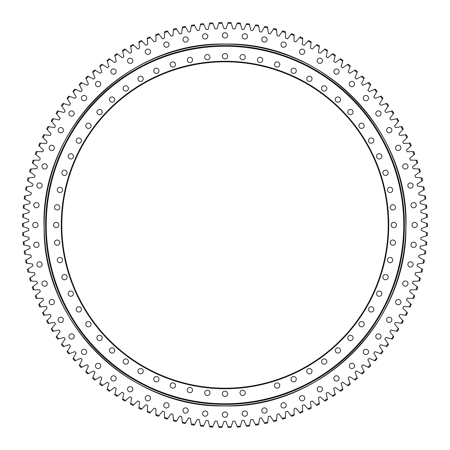 <?xml version="1.0" encoding="UTF-8"?>
<svg xmlns="http://www.w3.org/2000/svg" width="450" height="450" viewBox="0 0 450 450"><rect width="100%" height="100%" fill="white"/><g stroke="black" fill="none" stroke-linecap="round" stroke-linejoin="round"><path stroke-width="0.67" d="M231.272 426.606L232.965 421.189A196.352 196.352 0 0 0 234.906 421.099L237.088 426.341A201.707 201.707 0 0 0 240.441 426.116L241.886 420.626A196.352 196.352 0 0 0 243.821 420.446L246.24 425.582A201.707 201.707 0 0 0 249.576 425.205L250.774 419.653A196.352 196.352 0 0 0 252.697 419.389L255.347 424.412A201.707 201.707 0 0 0 258.666 423.877L259.605 418.275A196.352 196.352 0 0 0 261.517 417.926L264.392 422.82A201.707 201.707 0 0 0 267.683 422.139L268.369 416.503A196.352 196.352 0 0 0 270.259 416.064L273.358 420.823A201.707 201.707 0 0 0 276.609 419.991L277.037 414.332A196.352 196.352 0 0 0 278.91 413.809L282.218 418.421A201.707 201.707 0 0 0 285.429 417.442L285.604 411.767A196.352 196.352 0 0 0 287.449 411.159L290.964 415.614A201.707 201.707 0 0 0 294.126 414.489L294.041 408.814A196.352 196.352 0 0 0 295.853 408.122L299.571 412.414A201.707 201.707 0 0 0 302.681 411.148L302.332 405.478A196.352 196.352 0 0 0 304.116 404.707L308.025 408.825A201.707 201.707 0 0 0 311.074 407.419L310.472 401.771A196.352 196.352 0 0 0 312.216 400.922L316.305 404.859A201.707 201.707 0 0 0 319.286 403.312L318.426 397.699A196.352 196.352 0 0 0 320.13 396.765L324.394 400.517A201.707 201.707 0 0 0 327.302 398.835L326.188 393.266A196.352 196.352 0 0 0 327.848 392.259L332.28 395.809A201.707 201.707 0 0 0 335.109 394.003L333.743 388.491A196.352 196.352 0 0 0 335.357 387.405L339.947 390.752A201.707 201.707 0 0 0 342.686 388.811L341.072 383.372A196.352 196.352 0 0 0 342.636 382.213L347.366 385.346A201.707 201.707 0 0 0 350.021 383.287L348.159 377.921A196.352 196.352 0 0 0 349.667 376.695L354.538 379.609A201.707 201.707 0 0 0 357.098 377.432L354.994 372.161A196.352 196.352 0 0 0 356.439 370.868L361.446 373.556A201.707 201.707 0 0 0 363.898 371.261L361.558 366.092A196.352 196.352 0 0 0 362.942 364.731L368.061 367.189A201.707 201.707 0 0 0 370.412 364.787L367.836 359.73A196.352 196.352 0 0 0 369.163 358.307L374.389 360.534A201.707 201.707 0 0 0 376.622 358.026L373.821 353.087A196.352 196.352 0 0 0 375.081 351.608L380.402 353.593A201.707 201.707 0 0 0 382.517 350.989L379.496 346.179A196.352 196.352 0 0 0 380.689 344.649L386.094 346.387A201.707 201.707 0 0 0 388.091 343.688L384.851 339.024A196.352 196.352 0 0 0 385.971 337.438L391.449 338.929A201.707 201.707 0 0 0 393.322 336.139L389.874 331.627A196.352 196.352 0 0 0 390.921 329.996L396.461 331.234A201.707 201.707 0 0 0 398.205 328.365L394.56 324.017A196.352 196.352 0 0 0 395.527 322.335L401.119 323.319A201.707 201.707 0 0 0 402.733 320.372L398.891 316.198A196.352 196.352 0 0 0 399.78 314.471L405.411 315.202A201.707 201.707 0 0 0 406.89 312.188L402.857 308.188A196.352 196.352 0 0 0 403.673 306.422L409.331 306.894A201.707 201.707 0 0 0 410.67 303.817L406.463 300.004A196.352 196.352 0 0 0 407.194 298.209L412.869 298.423A201.707 201.707 0 0 0 414.062 295.284L409.686 291.668A196.352 196.352 0 0 0 410.338 289.839L416.014 289.794A201.707 201.707 0 0 0 417.066 286.605L412.532 283.191A196.352 196.352 0 0 0 413.094 281.334L418.764 281.036A201.707 201.707 0 0 0 419.67 277.802L414.984 274.596A196.352 196.352 0 0 0 415.468 272.717L421.116 272.154A201.707 201.707 0 0 0 421.875 268.886L417.043 265.899A196.352 196.352 0 0 0 417.442 263.998L423.056 263.183A201.707 201.707 0 0 0 423.669 259.881L418.708 257.113A196.352 196.352 0 0 0 419.017 255.201L424.592 254.126A201.707 201.707 0 0 0 425.048 250.802L419.968 248.265A196.352 196.352 0 0 0 420.188 246.336L425.711 245.014A201.707 201.707 0 0 0 426.015 241.667L420.823 239.366A196.352 196.352 0 0 0 420.958 237.431L426.414 235.856A201.707 201.707 0 0 0 426.566 232.504L421.279 230.439A196.352 196.352 0 0 0 421.318 228.499L426.701 226.676A201.707 201.707 0 0 0 426.701 223.324L421.318 221.501A196.352 196.352 0 0 0 421.279 219.561L426.566 217.496A201.707 201.707 0 0 0 426.414 214.144L420.958 212.569A196.352 196.352 0 0 0 420.823 210.634L426.015 208.333A201.707 201.707 0 0 0 425.711 204.986L420.188 203.664A196.352 196.352 0 0 0 419.968 201.735L425.048 199.198A201.707 201.707 0 0 0 424.592 195.874L419.017 194.799A196.352 196.352 0 0 0 418.708 192.887L423.669 190.119A201.707 201.707 0 0 0 423.056 186.817L417.442 186.002A196.352 196.352 0 0 0 417.043 184.101L421.875 181.114A201.707 201.707 0 0 0 421.116 177.846L415.468 177.283A196.352 196.352 0 0 0 414.984 175.404L419.67 172.198A201.707 201.707 0 0 0 418.764 168.964L413.094 168.666A196.352 196.352 0 0 0 412.532 166.809L417.066 163.395A201.707 201.707 0 0 0 416.014 160.206L410.338 160.161A196.352 196.352 0 0 0 409.686 158.333L414.062 154.716A201.707 201.707 0 0 0 412.869 151.577L407.194 151.791A196.352 196.352 0 0 0 406.463 149.996L410.67 146.183A201.707 201.707 0 0 0 409.331 143.106L403.673 143.578A196.352 196.352 0 0 0 402.857 141.812L406.89 137.812A201.707 201.707 0 0 0 405.411 134.797L399.78 135.529A196.352 196.352 0 0 0 398.891 133.802L402.733 129.628A201.707 201.707 0 0 0 401.119 126.681L395.527 127.665A196.352 196.352 0 0 0 394.56 125.983L398.205 121.635A201.707 201.707 0 0 0 396.461 118.766L390.921 120.004A196.352 196.352 0 0 0 389.874 118.373L393.322 113.861A201.707 201.707 0 0 0 391.449 111.071L385.971 112.562A196.352 196.352 0 0 0 384.851 110.976L388.091 106.312A201.707 201.707 0 0 0 386.094 103.612L380.689 105.351A196.352 196.352 0 0 0 379.496 103.821L382.517 99.011A201.707 201.707 0 0 0 380.402 96.407L375.081 98.392A196.352 196.352 0 0 0 373.821 96.913L376.622 91.974A201.707 201.707 0 0 0 374.389 89.466L369.163 91.693A196.352 196.352 0 0 0 367.836 90.27L370.412 85.213A201.707 201.707 0 0 0 368.061 82.811L362.942 85.269A196.352 196.352 0 0 0 361.558 83.908L363.898 78.739A201.707 201.707 0 0 0 361.446 76.444L356.439 79.133A196.352 196.352 0 0 0 354.994 77.839L357.098 72.568A201.707 201.707 0 0 0 354.538 70.391L349.667 73.305A196.352 196.352 0 0 0 348.159 72.079L350.021 66.712A201.707 201.707 0 0 0 347.366 64.654L342.636 67.787A196.352 196.352 0 0 0 341.072 66.628L342.686 61.189A201.707 201.707 0 0 0 339.947 59.248L335.357 62.595A196.352 196.352 0 0 0 333.743 61.509L335.109 55.997A201.707 201.707 0 0 0 332.28 54.191L327.848 57.741A196.352 196.352 0 0 0 326.188 56.734L327.302 51.165A201.707 201.707 0 0 0 324.394 49.483L320.13 53.235A196.352 196.352 0 0 0 318.426 52.301L319.286 46.688A201.707 201.707 0 0 0 316.305 45.141L312.216 49.078A196.352 196.352 0 0 0 310.472 48.229L311.074 42.581A201.707 201.707 0 0 0 308.025 41.175L304.116 45.292A196.352 196.352 0 0 0 302.332 44.522L302.681 38.852A201.707 201.707 0 0 0 299.571 37.586L295.853 41.878A196.352 196.352 0 0 0 294.041 41.186L294.126 35.511A201.707 201.707 0 0 0 290.964 34.386L287.449 38.841A196.352 196.352 0 0 0 285.604 38.233L285.429 32.558A201.707 201.707 0 0 0 282.218 31.579L278.91 36.191A196.352 196.352 0 0 0 277.037 35.668L276.609 30.009A201.707 201.707 0 0 0 273.358 29.177L270.259 33.936A196.352 196.352 0 0 0 268.369 33.497L267.683 27.861A201.707 201.707 0 0 0 264.392 27.18L261.517 32.074A196.352 196.352 0 0 0 259.605 31.725L258.666 26.122A201.707 201.707 0 0 0 255.347 25.588L252.697 30.611A196.352 196.352 0 0 0 250.774 30.347L249.576 24.795A201.707 201.707 0 0 0 246.24 24.418L243.821 29.554A196.352 196.352 0 0 0 241.886 29.374L240.441 23.884A201.707 201.707 0 0 0 237.088 23.659L234.906 28.901A196.352 196.352 0 0 0 232.965 28.811L231.272 23.394A201.707 201.707 0 0 0 227.914 23.316L225.973 28.654A196.352 196.352 0 0 0 224.027 28.654L222.086 23.316A201.707 201.707 0 0 0 218.728 23.394L217.035 28.811A196.352 196.352 0 0 0 215.094 28.901L212.912 23.659A201.707 201.707 0 0 0 209.559 23.884L208.114 29.374A196.352 196.352 0 0 0 206.179 29.554L203.76 24.418A201.707 201.707 0 0 0 200.424 24.795L199.226 30.347A196.352 196.352 0 0 0 197.303 30.611L194.653 25.588A201.707 201.707 0 0 0 191.334 26.122L190.395 31.725A196.352 196.352 0 0 0 188.482 32.074L185.608 27.18A201.707 201.707 0 0 0 182.317 27.861L181.631 33.497A196.352 196.352 0 0 0 179.741 33.936L176.642 29.177A201.707 201.707 0 0 0 173.391 30.009L172.963 35.668A196.352 196.352 0 0 0 171.09 36.191L167.782 31.579A201.707 201.707 0 0 0 164.571 32.558L164.396 38.233A196.352 196.352 0 0 0 162.551 38.841L159.036 34.386A201.707 201.707 0 0 0 155.874 35.511L155.959 41.186A196.352 196.352 0 0 0 154.148 41.878L150.429 37.586A201.707 201.707 0 0 0 147.319 38.852L147.667 44.522A196.352 196.352 0 0 0 145.884 45.292L141.975 41.175A201.707 201.707 0 0 0 138.926 42.581L139.528 48.229A196.352 196.352 0 0 0 137.784 49.078L133.695 45.141A201.707 201.707 0 0 0 130.714 46.688L131.574 52.301A196.352 196.352 0 0 0 129.87 53.235L125.606 49.483A201.707 201.707 0 0 0 122.698 51.165L123.812 56.734A196.352 196.352 0 0 0 122.153 57.741L117.72 54.191A201.707 201.707 0 0 0 114.891 55.997L116.258 61.509A196.352 196.352 0 0 0 114.643 62.595L110.053 59.248A201.707 201.707 0 0 0 107.314 61.189L108.928 66.628A196.352 196.352 0 0 0 107.364 67.787L102.634 64.654A201.707 201.707 0 0 0 99.979 66.712L101.841 72.079A196.352 196.352 0 0 0 100.333 73.305L95.462 70.391A201.707 201.707 0 0 0 92.903 72.568L95.006 77.839A196.352 196.352 0 0 0 93.561 79.133L88.554 76.444A201.707 201.707 0 0 0 86.102 78.739L88.442 83.908A196.352 196.352 0 0 0 87.058 85.269L81.939 82.811A201.707 201.707 0 0 0 79.588 85.213L82.164 90.27A196.352 196.352 0 0 0 80.837 91.693L75.611 89.466A201.707 201.707 0 0 0 73.378 91.974L76.179 96.913A196.352 196.352 0 0 0 74.919 98.392L69.598 96.407A201.707 201.707 0 0 0 67.483 99.011L70.504 103.821A196.352 196.352 0 0 0 69.311 105.351L63.906 103.612A201.707 201.707 0 0 0 61.909 106.312L65.149 110.976A196.352 196.352 0 0 0 64.029 112.562L58.551 111.071A201.707 201.707 0 0 0 56.678 113.861L60.126 118.373A196.352 196.352 0 0 0 59.079 120.004L53.539 118.766A201.707 201.707 0 0 0 51.795 121.635L55.44 125.983A196.352 196.352 0 0 0 54.473 127.665L48.881 126.681A201.707 201.707 0 0 0 47.267 129.628L51.109 133.802A196.352 196.352 0 0 0 50.22 135.529L44.589 134.797A201.707 201.707 0 0 0 43.11 137.812L47.143 141.812A196.352 196.352 0 0 0 46.328 143.578L40.669 143.106A201.707 201.707 0 0 0 39.33 146.183L43.538 149.996A196.352 196.352 0 0 0 42.806 151.791L37.131 151.577A201.707 201.707 0 0 0 35.938 154.716L40.314 158.333A196.352 196.352 0 0 0 39.662 160.161L33.986 160.206A201.707 201.707 0 0 0 32.934 163.395L37.468 166.809A196.352 196.352 0 0 0 36.906 168.666L31.236 168.964A201.707 201.707 0 0 0 30.33 172.198L35.016 175.404A196.352 196.352 0 0 0 34.532 177.283L28.884 177.846A201.707 201.707 0 0 0 28.125 181.114L32.957 184.101A196.352 196.352 0 0 0 32.558 186.002L26.944 186.817A201.707 201.707 0 0 0 26.331 190.119L31.292 192.887A196.352 196.352 0 0 0 30.982 194.799L25.408 195.874A201.707 201.707 0 0 0 24.953 199.198L30.032 201.735A196.352 196.352 0 0 0 29.812 203.664L24.289 204.986A201.707 201.707 0 0 0 23.985 208.333L29.177 210.634A196.352 196.352 0 0 0 29.042 212.569L23.586 214.144A201.707 201.707 0 0 0 23.434 217.496L28.721 219.561A196.352 196.352 0 0 0 28.682 221.501L23.299 223.324A201.707 201.707 0 0 0 23.299 226.676L28.682 228.499A196.352 196.352 0 0 0 28.721 230.439L23.434 232.504A201.707 201.707 0 0 0 23.586 235.856L29.042 237.431A196.352 196.352 0 0 0 29.177 239.366L23.985 241.667A201.707 201.707 0 0 0 24.289 245.014L29.812 246.336A196.352 196.352 0 0 0 30.032 248.265L24.953 250.802A201.707 201.707 0 0 0 25.408 254.126L30.982 255.201A196.352 196.352 0 0 0 31.292 257.113L26.331 259.881A201.707 201.707 0 0 0 26.944 263.183L32.558 263.998A196.352 196.352 0 0 0 32.957 265.899L28.125 268.886A201.707 201.707 0 0 0 28.884 272.154L34.532 272.717A196.352 196.352 0 0 0 35.016 274.596L30.33 277.802A201.707 201.707 0 0 0 31.236 281.036L36.906 281.334A196.352 196.352 0 0 0 37.468 283.191L32.934 286.605A201.707 201.707 0 0 0 33.986 289.794L39.662 289.839A196.352 196.352 0 0 0 40.314 291.668L35.938 295.284A201.707 201.707 0 0 0 37.131 298.423L42.806 298.209A196.352 196.352 0 0 0 43.538 300.004L39.33 303.817A201.707 201.707 0 0 0 40.669 306.894L46.328 306.422A196.352 196.352 0 0 0 47.143 308.188L43.11 312.188A201.707 201.707 0 0 0 44.589 315.202L50.22 314.471A196.352 196.352 0 0 0 51.109 316.198L47.267 320.372A201.707 201.707 0 0 0 48.881 323.319L54.473 322.335A196.352 196.352 0 0 0 55.44 324.017L51.795 328.365A201.707 201.707 0 0 0 53.539 331.234L59.079 329.996A196.352 196.352 0 0 0 60.126 331.627L56.678 336.139A201.707 201.707 0 0 0 58.551 338.929L64.029 337.438A196.352 196.352 0 0 0 65.149 339.024L61.909 343.688A201.707 201.707 0 0 0 63.906 346.387L69.311 344.649A196.352 196.352 0 0 0 70.504 346.179L67.483 350.989A201.707 201.707 0 0 0 69.598 353.593L74.919 351.608A196.352 196.352 0 0 0 76.179 353.087L73.378 358.026A201.707 201.707 0 0 0 75.611 360.534L80.837 358.307A196.352 196.352 0 0 0 82.164 359.73L79.588 364.787A201.707 201.707 0 0 0 81.939 367.189L87.058 364.731A196.352 196.352 0 0 0 88.442 366.092L86.102 371.261A201.707 201.707 0 0 0 88.554 373.556L93.561 370.868A196.352 196.352 0 0 0 95.006 372.161L92.903 377.432A201.707 201.707 0 0 0 95.462 379.609L100.333 376.695A196.352 196.352 0 0 0 101.841 377.921L99.979 383.287A201.707 201.707 0 0 0 102.634 385.346L107.364 382.213A196.352 196.352 0 0 0 108.928 383.372L107.314 388.811A201.707 201.707 0 0 0 110.053 390.752L114.643 387.405A196.352 196.352 0 0 0 116.258 388.491L114.891 394.003A201.707 201.707 0 0 0 117.72 395.809L122.153 392.259A196.352 196.352 0 0 0 123.812 393.266L122.698 398.835A201.707 201.707 0 0 0 125.606 400.517L129.87 396.765A196.352 196.352 0 0 0 131.574 397.699L130.714 403.312A201.707 201.707 0 0 0 133.695 404.859L137.784 400.922A196.352 196.352 0 0 0 139.528 401.771L138.926 407.419A201.707 201.707 0 0 0 141.975 408.825L145.884 404.707A196.352 196.352 0 0 0 147.667 405.478L147.319 411.148A201.707 201.707 0 0 0 150.429 412.414L154.148 408.122A196.352 196.352 0 0 0 155.959 408.814L155.874 414.489A201.707 201.707 0 0 0 159.036 415.614L162.551 411.159A196.352 196.352 0 0 0 164.396 411.767L164.571 417.442A201.707 201.707 0 0 0 167.782 418.421L171.09 413.809A196.352 196.352 0 0 0 172.963 414.332L173.391 419.991A201.707 201.707 0 0 0 176.642 420.823L179.741 416.064A196.352 196.352 0 0 0 181.631 416.503L182.317 422.139A201.707 201.707 0 0 0 185.608 422.82L188.482 417.926A196.352 196.352 0 0 0 190.395 418.275L191.334 423.877A201.707 201.707 0 0 0 194.653 424.412L197.303 419.389A196.352 196.352 0 0 0 199.226 419.653L200.424 425.205A201.707 201.707 0 0 0 203.76 425.582L206.179 420.446A196.352 196.352 0 0 0 208.114 420.626L209.559 426.116A201.707 201.707 0 0 0 212.912 426.341L215.094 421.099A196.352 196.352 0 0 0 217.035 421.189L218.728 426.606A201.707 201.707 0 0 0 222.086 426.684L224.027 421.346A196.352 196.352 0 0 0 225 421.352A196.352 196.352 0 0 0 225.973 421.346L227.914 426.684A201.707 201.707 0 0 0 231.272 426.606L231.019 427.416A202.506 202.506 0 0 1 228.201 427.478L227.914 426.684M185.574 407.858A2.638 2.638 0 0 0 182.936 410.496A2.638 2.638 0 0 0 185.574 413.134A2.638 2.638 0 0 0 188.207 410.496A2.638 2.638 0 0 0 185.574 407.858M166.399 402.722A2.638 2.638 0 0 0 163.761 405.354A2.638 2.638 0 0 0 166.399 407.993A2.638 2.638 0 0 0 169.037 405.354A2.638 2.638 0 0 0 166.399 402.722M147.864 395.606A2.638 2.638 0 0 0 145.232 398.244A2.638 2.638 0 0 0 147.864 400.882A2.638 2.638 0 0 0 150.502 398.244A2.638 2.638 0 0 0 147.864 395.606M130.179 386.595A2.638 2.638 0 0 0 127.541 389.233A2.638 2.638 0 0 0 130.179 391.871A2.638 2.638 0 0 0 132.817 389.233A2.638 2.638 0 0 0 130.179 386.595M113.535 375.784A2.638 2.638 0 0 0 110.897 378.422A2.638 2.638 0 0 0 113.535 381.06A2.638 2.638 0 0 0 116.173 378.422A2.638 2.638 0 0 0 113.535 375.784M98.106 363.291A2.638 2.638 0 0 0 95.468 365.929A2.638 2.638 0 0 0 98.106 368.567A2.638 2.638 0 0 0 100.744 365.929A2.638 2.638 0 0 0 98.106 363.291M84.071 349.256A2.638 2.638 0 0 0 81.433 351.894A2.638 2.638 0 0 0 84.071 354.532A2.638 2.638 0 0 0 86.709 351.894A2.638 2.638 0 0 0 84.071 349.256M71.578 333.827A2.638 2.638 0 0 0 68.94 336.465A2.638 2.638 0 0 0 71.578 339.103A2.638 2.638 0 0 0 74.216 336.465A2.638 2.638 0 0 0 71.578 333.827M60.767 317.183A2.638 2.638 0 0 0 58.129 319.821A2.638 2.638 0 0 0 60.767 322.459A2.638 2.638 0 0 0 63.405 319.821A2.638 2.638 0 0 0 60.767 317.183M51.756 299.498A2.638 2.638 0 0 0 49.117 302.136A2.638 2.638 0 0 0 51.756 304.768A2.638 2.638 0 0 0 54.394 302.136A2.638 2.638 0 0 0 51.756 299.498M44.646 280.963A2.638 2.638 0 0 0 42.008 283.601A2.638 2.638 0 0 0 44.646 286.239A2.638 2.638 0 0 0 47.278 283.601A2.638 2.638 0 0 0 44.646 280.963M39.504 261.793A2.638 2.638 0 0 0 36.866 264.426A2.638 2.638 0 0 0 39.504 267.064A2.638 2.638 0 0 0 42.142 264.426A2.638 2.638 0 0 0 39.504 261.793M36.399 242.184A2.638 2.638 0 0 0 33.761 244.822A2.638 2.638 0 0 0 36.399 247.461A2.638 2.638 0 0 0 39.038 244.822A2.638 2.638 0 0 0 36.399 242.184M35.359 222.362A2.638 2.638 0 0 0 32.726 225A2.638 2.638 0 0 0 35.359 227.638A2.638 2.638 0 0 0 37.997 225A2.638 2.638 0 0 0 35.359 222.362M36.399 202.539A2.638 2.638 0 0 0 33.761 205.178A2.638 2.638 0 0 0 36.399 207.816A2.638 2.638 0 0 0 39.038 205.178A2.638 2.638 0 0 0 36.399 202.539M39.504 182.936A2.638 2.638 0 0 0 36.866 185.574A2.638 2.638 0 0 0 39.504 188.207A2.638 2.638 0 0 0 42.142 185.574A2.638 2.638 0 0 0 39.504 182.936M44.646 163.761A2.638 2.638 0 0 0 42.008 166.399A2.638 2.638 0 0 0 44.646 169.037A2.638 2.638 0 0 0 47.278 166.399A2.638 2.638 0 0 0 44.646 163.761M51.756 145.232A2.638 2.638 0 0 0 49.117 147.864A2.638 2.638 0 0 0 51.756 150.502A2.638 2.638 0 0 0 54.394 147.864A2.638 2.638 0 0 0 51.756 145.232M60.767 127.541A2.638 2.638 0 0 0 58.129 130.179A2.638 2.638 0 0 0 60.767 132.817A2.638 2.638 0 0 0 63.405 130.179A2.638 2.638 0 0 0 60.767 127.541M71.578 110.897A2.638 2.638 0 0 0 68.94 113.535A2.638 2.638 0 0 0 71.578 116.173A2.638 2.638 0 0 0 74.216 113.535A2.638 2.638 0 0 0 71.578 110.897M84.071 95.468A2.638 2.638 0 0 0 81.433 98.106A2.638 2.638 0 0 0 84.071 100.744A2.638 2.638 0 0 0 86.709 98.106A2.638 2.638 0 0 0 84.071 95.468M98.106 81.433A2.638 2.638 0 0 0 95.468 84.071A2.638 2.638 0 0 0 98.106 86.709A2.638 2.638 0 0 0 100.744 84.071A2.638 2.638 0 0 0 98.106 81.433M113.535 68.94A2.638 2.638 0 0 0 110.897 71.578A2.638 2.638 0 0 0 113.535 74.216A2.638 2.638 0 0 0 116.173 71.578A2.638 2.638 0 0 0 113.535 68.94M130.179 58.129A2.638 2.638 0 0 0 127.541 60.767A2.638 2.638 0 0 0 130.179 63.405A2.638 2.638 0 0 0 132.817 60.767A2.638 2.638 0 0 0 130.179 58.129M147.864 49.117A2.638 2.638 0 0 0 145.232 51.756A2.638 2.638 0 0 0 147.864 54.394A2.638 2.638 0 0 0 150.502 51.756A2.638 2.638 0 0 0 147.864 49.117M166.399 42.008A2.638 2.638 0 0 0 163.761 44.646A2.638 2.638 0 0 0 166.399 47.278A2.638 2.638 0 0 0 169.037 44.646A2.638 2.638 0 0 0 166.399 42.008M185.574 36.866A2.638 2.638 0 0 0 182.936 39.504A2.638 2.638 0 0 0 185.574 42.142A2.638 2.638 0 0 0 188.207 39.504A2.638 2.638 0 0 0 185.574 36.866M205.178 33.761A2.638 2.638 0 0 0 202.539 36.399A2.638 2.638 0 0 0 205.178 39.038A2.638 2.638 0 0 0 207.816 36.399A2.638 2.638 0 0 0 205.178 33.761M225 32.726A2.638 2.638 0 0 0 222.362 35.359A2.638 2.638 0 0 0 225 37.997A2.638 2.638 0 0 0 227.638 35.359A2.638 2.638 0 0 0 225 32.726M244.822 33.761A2.638 2.638 0 0 0 242.184 36.399A2.638 2.638 0 0 0 244.822 39.038A2.638 2.638 0 0 0 247.461 36.399A2.638 2.638 0 0 0 244.822 33.761M264.426 36.866A2.638 2.638 0 0 0 261.793 39.504A2.638 2.638 0 0 0 264.426 42.142A2.638 2.638 0 0 0 267.064 39.504A2.638 2.638 0 0 0 264.426 36.866M283.601 42.008A2.638 2.638 0 0 0 280.963 44.646A2.638 2.638 0 0 0 283.601 47.278A2.638 2.638 0 0 0 286.239 44.646A2.638 2.638 0 0 0 283.601 42.008M302.136 49.117A2.638 2.638 0 0 0 299.498 51.756A2.638 2.638 0 0 0 302.136 54.394A2.638 2.638 0 0 0 304.768 51.756A2.638 2.638 0 0 0 302.136 49.117M319.821 58.129A2.638 2.638 0 0 0 317.183 60.767A2.638 2.638 0 0 0 319.821 63.405A2.638 2.638 0 0 0 322.459 60.767A2.638 2.638 0 0 0 319.821 58.129M336.465 68.94A2.638 2.638 0 0 0 333.827 71.578A2.638 2.638 0 0 0 336.465 74.216A2.638 2.638 0 0 0 339.103 71.578A2.638 2.638 0 0 0 336.465 68.94M351.894 81.433A2.638 2.638 0 0 0 349.256 84.071A2.638 2.638 0 0 0 351.894 86.709A2.638 2.638 0 0 0 354.532 84.071A2.638 2.638 0 0 0 351.894 81.433M365.929 95.468A2.638 2.638 0 0 0 363.291 98.106A2.638 2.638 0 0 0 365.929 100.744A2.638 2.638 0 0 0 368.567 98.106A2.638 2.638 0 0 0 365.929 95.468M378.422 110.897A2.638 2.638 0 0 0 375.784 113.535A2.638 2.638 0 0 0 378.422 116.173A2.638 2.638 0 0 0 381.06 113.535A2.638 2.638 0 0 0 378.422 110.897M389.233 127.541A2.638 2.638 0 0 0 386.595 130.179A2.638 2.638 0 0 0 389.233 132.817A2.638 2.638 0 0 0 391.871 130.179A2.638 2.638 0 0 0 389.233 127.541M398.244 145.232A2.638 2.638 0 0 0 395.606 147.864A2.638 2.638 0 0 0 398.244 150.502A2.638 2.638 0 0 0 400.882 147.864A2.638 2.638 0 0 0 398.244 145.232M405.354 163.761A2.638 2.638 0 0 0 402.722 166.399A2.638 2.638 0 0 0 405.354 169.037A2.638 2.638 0 0 0 407.993 166.399A2.638 2.638 0 0 0 405.354 163.761M410.496 182.936A2.638 2.638 0 0 0 407.858 185.574A2.638 2.638 0 0 0 410.496 188.207A2.638 2.638 0 0 0 413.134 185.574A2.638 2.638 0 0 0 410.496 182.936M413.601 202.539A2.638 2.638 0 0 0 410.963 205.178A2.638 2.638 0 0 0 413.601 207.816A2.638 2.638 0 0 0 416.239 205.178A2.638 2.638 0 0 0 413.601 202.539M414.641 222.362A2.638 2.638 0 0 0 412.003 225A2.638 2.638 0 0 0 414.641 227.638A2.638 2.638 0 0 0 417.274 225A2.638 2.638 0 0 0 414.641 222.362M413.601 242.184A2.638 2.638 0 0 0 410.963 244.822A2.638 2.638 0 0 0 413.601 247.461A2.638 2.638 0 0 0 416.239 244.822A2.638 2.638 0 0 0 413.601 242.184M410.496 261.793A2.638 2.638 0 0 0 407.858 264.426A2.638 2.638 0 0 0 410.496 267.064A2.638 2.638 0 0 0 413.134 264.426A2.638 2.638 0 0 0 410.496 261.793M405.354 280.963A2.638 2.638 0 0 0 402.722 283.601A2.638 2.638 0 0 0 405.354 286.239A2.638 2.638 0 0 0 407.993 283.601A2.638 2.638 0 0 0 405.354 280.963M398.244 299.498A2.638 2.638 0 0 0 395.606 302.136A2.638 2.638 0 0 0 398.244 304.768A2.638 2.638 0 0 0 400.882 302.136A2.638 2.638 0 0 0 398.244 299.498M389.233 317.183A2.638 2.638 0 0 0 386.595 319.821A2.638 2.638 0 0 0 389.233 322.459A2.638 2.638 0 0 0 391.871 319.821A2.638 2.638 0 0 0 389.233 317.183M378.422 333.827A2.638 2.638 0 0 0 375.784 336.465A2.638 2.638 0 0 0 378.422 339.103A2.638 2.638 0 0 0 381.06 336.465A2.638 2.638 0 0 0 378.422 333.827M365.929 349.256A2.638 2.638 0 0 0 363.291 351.894A2.638 2.638 0 0 0 365.929 354.532A2.638 2.638 0 0 0 368.567 351.894A2.638 2.638 0 0 0 365.929 349.256M351.894 363.291A2.638 2.638 0 0 0 349.256 365.929A2.638 2.638 0 0 0 351.894 368.567A2.638 2.638 0 0 0 354.532 365.929A2.638 2.638 0 0 0 351.894 363.291M336.465 375.784A2.638 2.638 0 0 0 333.827 378.422A2.638 2.638 0 0 0 336.465 381.06A2.638 2.638 0 0 0 339.103 378.422A2.638 2.638 0 0 0 336.465 375.784M319.821 386.595A2.638 2.638 0 0 0 317.183 389.233A2.638 2.638 0 0 0 319.821 391.871A2.638 2.638 0 0 0 322.459 389.233A2.638 2.638 0 0 0 319.821 386.595M302.136 395.606A2.638 2.638 0 0 0 299.498 398.244A2.638 2.638 0 0 0 302.136 400.882A2.638 2.638 0 0 0 304.768 398.244A2.638 2.638 0 0 0 302.136 395.606M283.601 402.722A2.638 2.638 0 0 0 280.963 405.354A2.638 2.638 0 0 0 283.601 407.993A2.638 2.638 0 0 0 286.239 405.354A2.638 2.638 0 0 0 283.601 402.722M264.426 407.858A2.638 2.638 0 0 0 261.793 410.496A2.638 2.638 0 0 0 264.426 413.134A2.638 2.638 0 0 0 267.064 410.496A2.638 2.638 0 0 0 264.426 407.858M244.822 410.963A2.638 2.638 0 0 0 242.184 413.601A2.638 2.638 0 0 0 244.822 416.239A2.638 2.638 0 0 0 247.461 413.601A2.638 2.638 0 0 0 244.822 410.963M205.178 410.963A2.638 2.638 0 0 0 202.539 413.601A2.638 2.638 0 0 0 205.178 416.239A2.638 2.638 0 0 0 207.816 413.601A2.638 2.638 0 0 0 205.178 410.963M225 412.003A2.638 2.638 0 0 0 222.362 414.641A2.638 2.638 0 0 0 225 417.274A2.638 2.638 0 0 0 227.638 414.641A2.638 2.638 0 0 0 225 412.003M426.414 214.144L427.224 214.374A202.506 202.506 0 0 1 427.354 217.187L426.566 217.496M426.701 223.324L427.5 223.594A202.506 202.506 0 0 1 427.5 226.406L426.701 226.676M426.566 232.504L427.354 232.813A202.506 202.506 0 0 1 427.224 235.626L426.414 235.856M426.015 241.667L426.791 242.01A202.506 202.506 0 0 1 426.532 244.817L425.711 245.014M425.048 250.802L425.807 251.179A202.506 202.506 0 0 1 425.424 253.969L424.592 254.126M423.669 259.881L424.406 260.291A202.506 202.506 0 0 1 423.894 263.059L423.056 263.183M421.875 268.886L422.595 269.331A202.506 202.506 0 0 1 421.959 272.076L421.116 272.154M419.67 277.802L420.373 278.28A202.506 202.506 0 0 1 419.614 280.991L418.764 281.036M417.066 286.605L417.741 287.117A202.506 202.506 0 0 1 416.863 289.789L416.014 289.794M414.062 295.284L414.714 295.824A202.506 202.506 0 0 1 413.713 298.457L412.869 298.423M410.67 303.817L411.294 304.386A202.506 202.506 0 0 1 410.175 306.968L409.331 306.894M406.89 312.188L407.492 312.784A202.506 202.506 0 0 1 406.254 315.309L405.411 315.202M402.733 320.372L403.307 320.996A202.506 202.506 0 0 1 401.951 323.466L401.119 323.319M398.205 328.365L398.751 329.012A202.506 202.506 0 0 1 397.288 331.419L396.461 331.234M393.322 336.139L393.834 336.814A202.506 202.506 0 0 1 392.265 339.148L391.449 338.929M382.517 350.989L382.973 351.703A202.506 202.506 0 0 1 381.195 353.886L380.402 353.593M388.091 343.688L388.575 344.379A202.506 202.506 0 0 1 386.899 346.646L386.094 346.387M350.021 383.287L350.297 384.086A202.506 202.506 0 0 1 348.075 385.813L347.366 385.346M357.098 377.432L357.407 378.219A202.506 202.506 0 0 1 355.264 380.048L354.538 379.609M370.412 364.787L370.794 365.541A202.506 202.506 0 0 1 368.826 367.554L368.061 367.189M376.622 358.026L377.038 358.762A202.506 202.506 0 0 1 375.165 360.861L374.389 360.534M363.898 371.261L364.247 372.032A202.506 202.506 0 0 1 362.188 373.956L361.446 373.556M342.686 388.811L342.928 389.627A202.506 202.506 0 0 1 340.627 391.247L339.947 390.752M335.109 394.003L335.312 394.819A202.506 202.506 0 0 1 332.944 396.338L332.28 395.809M327.302 398.835L327.471 399.668A202.506 202.506 0 0 1 325.029 401.074L324.394 400.517M319.286 403.312L319.416 404.151A202.506 202.506 0 0 1 316.912 405.444L316.305 404.859M311.074 407.419L311.164 408.262A202.506 202.506 0 0 1 308.604 409.438L308.025 408.825M302.681 411.148L302.732 411.992A202.506 202.506 0 0 1 300.122 413.055L299.571 412.414M294.126 414.489L294.137 415.339A202.506 202.506 0 0 1 291.488 416.278L290.964 415.614M285.429 417.442L285.407 418.286A202.506 202.506 0 0 1 282.713 419.108L282.218 418.421M276.609 419.991L276.548 420.834A202.506 202.506 0 0 1 273.819 421.532L273.358 420.823M267.683 422.139L267.576 422.978A202.506 202.506 0 0 1 264.819 423.551L264.392 422.82M258.666 423.877L258.525 424.71A202.506 202.506 0 0 1 255.741 425.16L255.347 424.412M249.576 425.205L249.401 426.032A202.506 202.506 0 0 1 246.6 426.347L246.24 425.582M218.728 23.394L218.981 22.584A202.506 202.506 0 0 1 221.799 22.523L222.086 23.316M227.914 23.316L228.201 22.523A202.506 202.506 0 0 1 231.019 22.584L231.272 23.394M237.088 23.659L237.414 22.877A202.506 202.506 0 0 1 240.221 23.068L240.441 23.884M246.24 24.418L246.6 23.653A202.506 202.506 0 0 1 249.401 23.968L249.576 24.795M255.347 25.588L255.741 24.84A202.506 202.506 0 0 1 258.525 25.29L258.666 26.122M264.392 27.18L264.819 26.449A202.506 202.506 0 0 1 267.576 27.023L267.683 27.861M273.358 29.177L273.819 28.468A202.506 202.506 0 0 1 276.548 29.166L276.609 30.009M282.218 31.579L282.713 30.893A202.506 202.506 0 0 1 285.407 31.714L285.429 32.558M290.964 34.386L291.488 33.722A202.506 202.506 0 0 1 294.137 34.661L294.126 35.511M299.571 37.586L300.122 36.945A202.506 202.506 0 0 1 302.732 38.008L302.681 38.852M308.025 41.175L308.604 40.562A202.506 202.506 0 0 1 311.164 41.738L311.074 42.581M316.305 45.141L316.912 44.556A202.506 202.506 0 0 1 319.416 45.849L319.286 46.688M324.394 49.483L325.029 48.926A202.506 202.506 0 0 1 327.471 50.333L327.302 51.165M332.28 54.191L332.944 53.663A202.506 202.506 0 0 1 335.312 55.181L335.109 55.997M339.947 59.248L340.627 58.753A202.506 202.506 0 0 1 342.928 60.373L342.686 61.189M354.538 70.391L355.264 69.953A202.506 202.506 0 0 1 357.407 71.781L357.098 72.568M347.366 64.654L348.075 64.187A202.506 202.506 0 0 1 350.297 65.914L350.021 66.712M386.094 103.612L386.899 103.354A202.506 202.506 0 0 1 388.575 105.621L388.091 106.312M380.402 96.407L381.195 96.114A202.506 202.506 0 0 1 382.973 98.297L382.517 99.011M368.061 82.811L368.826 82.446A202.506 202.506 0 0 1 370.794 84.459L370.412 85.213M361.446 76.444L362.188 76.044A202.506 202.506 0 0 1 364.247 77.968L363.898 78.739M374.389 89.466L375.165 89.139A202.506 202.506 0 0 1 377.038 91.237L376.622 91.974M391.449 111.071L392.265 110.852A202.506 202.506 0 0 1 393.834 113.186L393.322 113.861M396.461 118.766L397.288 118.581A202.506 202.506 0 0 1 398.751 120.988L398.205 121.635M401.119 126.681L401.951 126.534A202.506 202.506 0 0 1 403.307 129.004L402.733 129.628M405.411 134.797L406.254 134.691A202.506 202.506 0 0 1 407.492 137.216L406.89 137.812M409.331 143.106L410.175 143.032A202.506 202.506 0 0 1 411.294 145.614L410.67 146.183M412.869 151.577L413.713 151.543A202.506 202.506 0 0 1 414.714 154.176L414.062 154.716M416.014 160.206L416.863 160.211A202.506 202.506 0 0 1 417.741 162.883L417.066 163.395M418.764 168.964L419.614 169.009A202.506 202.506 0 0 1 420.373 171.72L419.67 172.198M421.116 177.846L421.959 177.924A202.506 202.506 0 0 1 422.595 180.669L421.875 181.114M423.056 186.817L423.894 186.941A202.506 202.506 0 0 1 424.406 189.709L423.669 190.119M424.592 195.874L425.424 196.031A202.506 202.506 0 0 1 425.807 198.821L425.048 199.198M425.711 204.986L426.532 205.183A202.506 202.506 0 0 1 426.791 207.99L426.015 208.333M23.299 226.676L22.5 226.406A202.506 202.506 0 0 1 22.5 223.594L23.299 223.324M23.434 217.496L22.646 217.187A202.506 202.506 0 0 1 22.776 214.374L23.586 214.144M23.985 208.333L23.209 207.99A202.506 202.506 0 0 1 23.468 205.183L24.289 204.986M24.953 199.198L24.193 198.821A202.506 202.506 0 0 1 24.576 196.031L25.408 195.874M26.331 190.119L25.594 189.709A202.506 202.506 0 0 1 26.106 186.941L26.944 186.817M28.125 181.114L27.405 180.669A202.506 202.506 0 0 1 28.041 177.924L28.884 177.846M30.33 172.198L29.627 171.72A202.506 202.506 0 0 1 30.386 169.009L31.236 168.964M32.934 163.395L32.259 162.883A202.506 202.506 0 0 1 33.137 160.211L33.986 160.206M35.938 154.716L35.286 154.176A202.506 202.506 0 0 1 36.287 151.543L37.131 151.577M39.33 146.183L38.706 145.614A202.506 202.506 0 0 1 39.825 143.032L40.669 143.106M43.11 137.812L42.508 137.216A202.506 202.506 0 0 1 43.746 134.691L44.589 134.797M47.267 129.628L46.693 129.004A202.506 202.506 0 0 1 48.049 126.534L48.881 126.681M51.795 121.635L51.249 120.988A202.506 202.506 0 0 1 52.712 118.581L53.539 118.766M67.483 99.011L67.028 98.297A202.506 202.506 0 0 1 68.805 96.114L69.598 96.407M73.378 91.974L72.962 91.237A202.506 202.506 0 0 1 74.835 89.139L75.611 89.466M61.909 106.312L61.425 105.621A202.506 202.506 0 0 1 63.101 103.354L63.906 103.612M56.678 113.861L56.166 113.186A202.506 202.506 0 0 1 57.735 110.852L58.551 111.071M92.903 72.568L92.593 71.781A202.506 202.506 0 0 1 94.736 69.953L95.462 70.391M79.588 85.213L79.206 84.459A202.506 202.506 0 0 1 81.174 82.446L81.939 82.811M86.102 78.739L85.753 77.968A202.506 202.506 0 0 1 87.812 76.044L88.554 76.444M99.979 66.712L99.703 65.914A202.506 202.506 0 0 1 101.925 64.187L102.634 64.654M107.314 61.189L107.072 60.373A202.506 202.506 0 0 1 109.373 58.753L110.053 59.248M114.891 55.997L114.688 55.181A202.506 202.506 0 0 1 117.056 53.663L117.72 54.191M122.698 51.165L122.529 50.333A202.506 202.506 0 0 1 124.971 48.926L125.606 49.483M130.714 46.688L130.584 45.849A202.506 202.506 0 0 1 133.088 44.556L133.695 45.141M138.926 42.581L138.836 41.738A202.506 202.506 0 0 1 141.396 40.562L141.975 41.175M147.319 38.852L147.268 38.008A202.506 202.506 0 0 1 149.878 36.945L150.429 37.586M155.874 35.511L155.863 34.661A202.506 202.506 0 0 1 158.513 33.722L159.036 34.386M164.571 32.558L164.593 31.714A202.506 202.506 0 0 1 167.287 30.893L167.782 31.579M173.391 30.009L173.453 29.166A202.506 202.506 0 0 1 176.181 28.468L176.642 29.177M182.317 27.861L182.424 27.023A202.506 202.506 0 0 1 185.181 26.449L185.608 27.18M191.334 26.122L191.475 25.29A202.506 202.506 0 0 1 194.259 24.84L194.653 25.588M200.424 24.795L200.599 23.968A202.506 202.506 0 0 1 203.4 23.653L203.76 24.418M209.559 23.884L209.779 23.068A202.506 202.506 0 0 1 212.586 22.877L212.912 23.659M222.086 426.684L221.799 427.478A202.506 202.506 0 0 1 218.981 427.416L218.728 426.606M212.912 426.341L212.586 427.123A202.506 202.506 0 0 1 209.779 426.932L209.559 426.116M203.76 425.582L203.4 426.347A202.506 202.506 0 0 1 200.599 426.032L200.424 425.205M194.653 424.412L194.259 425.16A202.506 202.506 0 0 1 191.475 424.71L191.334 423.877M185.608 422.82L185.181 423.551A202.506 202.506 0 0 1 182.424 422.978L182.317 422.139M176.642 420.823L176.181 421.532A202.506 202.506 0 0 1 173.453 420.834L173.391 419.991M167.782 418.421L167.287 419.108A202.506 202.506 0 0 1 164.593 418.286L164.571 417.442M159.036 415.614L158.513 416.278A202.506 202.506 0 0 1 155.863 415.339L155.874 414.489M150.429 412.414L149.878 413.055A202.506 202.506 0 0 1 147.268 411.992L147.319 411.148M141.975 408.825L141.396 409.438A202.506 202.506 0 0 1 138.836 408.262L138.926 407.419M133.695 404.859L133.088 405.444A202.506 202.506 0 0 1 130.584 404.151L130.714 403.312M125.606 400.517L124.971 401.074A202.506 202.506 0 0 1 122.529 399.668L122.698 398.835M117.72 395.809L117.056 396.338A202.506 202.506 0 0 1 114.688 394.819L114.891 394.003M95.462 379.609L94.736 380.048A202.506 202.506 0 0 1 92.593 378.219L92.903 377.432M88.554 373.556L87.812 373.956A202.506 202.506 0 0 1 85.753 372.032L86.102 371.261M102.634 385.346L101.925 385.813A202.506 202.506 0 0 1 99.703 384.086L99.979 383.287M110.053 390.752L109.373 391.247A202.506 202.506 0 0 1 107.072 389.627L107.314 388.811M69.598 353.593L68.805 353.886A202.506 202.506 0 0 1 67.028 351.703L67.483 350.989M81.939 367.189L81.174 367.554A202.506 202.506 0 0 1 79.206 365.541L79.588 364.787M75.611 360.534L74.835 360.861A202.506 202.506 0 0 1 72.962 358.762L73.378 358.026M63.906 346.387L63.101 346.646A202.506 202.506 0 0 1 61.425 344.379L61.909 343.688M58.551 338.929L57.735 339.148A202.506 202.506 0 0 1 56.166 336.814L56.678 336.139M53.539 331.234L52.712 331.419A202.506 202.506 0 0 1 51.249 329.012L51.795 328.365M48.881 323.319L48.049 323.466A202.506 202.506 0 0 1 46.693 320.996L47.267 320.372M44.589 315.202L43.746 315.309A202.506 202.506 0 0 1 42.508 312.784L43.11 312.188M40.669 306.894L39.825 306.968A202.506 202.506 0 0 1 38.706 304.386L39.33 303.817M37.131 298.423L36.287 298.457A202.506 202.506 0 0 1 35.286 295.824L35.938 295.284M33.986 289.794L33.137 289.789A202.506 202.506 0 0 1 32.259 287.117L32.934 286.605M31.236 281.036L30.386 280.991A202.506 202.506 0 0 1 29.627 278.28L30.33 277.802M28.884 272.154L28.041 272.076A202.506 202.506 0 0 1 27.405 269.331L28.125 268.886M26.944 263.183L26.106 263.059A202.506 202.506 0 0 1 25.594 260.291L26.331 259.881M25.408 254.126L24.576 253.969A202.506 202.506 0 0 1 24.193 251.179L24.953 250.802M24.289 245.014L23.468 244.817A202.506 202.506 0 0 1 23.209 242.01L23.985 241.667M23.586 235.856L22.776 235.626A202.506 202.506 0 0 1 22.646 232.813L23.434 232.504M240.441 426.116L240.221 426.932A202.506 202.506 0 0 1 237.414 427.123L237.088 426.341M88.532 314.483L88.301 314.123M79.273 151.554L79.47 151.172M215.741 62.078L216.169 62.055M361.468 135.517L361.699 135.877M370.727 298.446L370.53 298.828M234.259 387.923L233.831 387.945M189.911 387.456A2.638 2.638 0 0 0 187.273 390.094A2.638 2.638 0 0 0 189.911 392.732A2.638 2.638 0 0 0 192.544 390.094A2.638 2.638 0 0 0 189.911 387.456M172.845 382.882A2.638 2.638 0 0 0 170.207 385.521A2.638 2.638 0 0 0 172.845 388.159A2.638 2.638 0 0 0 175.483 385.521A2.638 2.638 0 0 0 172.845 382.882M156.352 376.554A2.638 2.638 0 0 0 153.714 379.187A2.638 2.638 0 0 0 156.352 381.825A2.638 2.638 0 0 0 158.991 379.187A2.638 2.638 0 0 0 156.352 376.554M140.608 368.533A2.638 2.638 0 0 0 137.97 371.166A2.638 2.638 0 0 0 140.608 373.804A2.638 2.638 0 0 0 143.246 371.166A2.638 2.638 0 0 0 140.608 368.533M125.792 358.909A2.638 2.638 0 0 0 123.154 361.547A2.638 2.638 0 0 0 125.792 364.185A2.638 2.638 0 0 0 128.43 361.547A2.638 2.638 0 0 0 125.792 358.909M112.061 347.794A2.638 2.638 0 0 0 109.429 350.426A2.638 2.638 0 0 0 112.061 353.064A2.638 2.638 0 0 0 114.699 350.426A2.638 2.638 0 0 0 112.061 347.794M99.574 335.301A2.638 2.638 0 0 0 96.936 337.939A2.638 2.638 0 0 0 99.574 340.571A2.638 2.638 0 0 0 102.206 337.939A2.638 2.638 0 0 0 99.574 335.301M88.453 321.57A2.638 2.638 0 0 0 85.815 324.208A2.638 2.638 0 0 0 88.453 326.846A2.638 2.638 0 0 0 91.091 324.208A2.638 2.638 0 0 0 88.453 321.57M78.834 306.754A2.638 2.638 0 0 0 76.196 309.392A2.638 2.638 0 0 0 78.834 312.03A2.638 2.638 0 0 0 81.467 309.392A2.638 2.638 0 0 0 78.834 306.754M70.813 291.009A2.638 2.638 0 0 0 68.175 293.647A2.638 2.638 0 0 0 70.813 296.286A2.638 2.638 0 0 0 73.446 293.647A2.638 2.638 0 0 0 70.813 291.009M64.479 274.517A2.638 2.638 0 0 0 61.841 277.155A2.638 2.638 0 0 0 64.479 279.793A2.638 2.638 0 0 0 67.117 277.155A2.638 2.638 0 0 0 64.479 274.517M59.906 257.456A2.638 2.638 0 0 0 57.268 260.089A2.638 2.638 0 0 0 59.906 262.727A2.638 2.638 0 0 0 62.544 260.089A2.638 2.638 0 0 0 59.906 257.456M57.144 240.007A2.638 2.638 0 0 0 54.506 242.64A2.638 2.638 0 0 0 57.144 245.278A2.638 2.638 0 0 0 59.782 242.64A2.638 2.638 0 0 0 57.144 240.007M56.222 222.362A2.638 2.638 0 0 0 53.584 225A2.638 2.638 0 0 0 56.222 227.638A2.638 2.638 0 0 0 58.854 225A2.638 2.638 0 0 0 56.222 222.362M57.144 204.722A2.638 2.638 0 0 0 54.506 207.36A2.638 2.638 0 0 0 57.144 209.993A2.638 2.638 0 0 0 59.782 207.36A2.638 2.638 0 0 0 57.144 204.722M59.906 187.273A2.638 2.638 0 0 0 57.268 189.911A2.638 2.638 0 0 0 59.906 192.544A2.638 2.638 0 0 0 62.544 189.911A2.638 2.638 0 0 0 59.906 187.273M64.479 170.207A2.638 2.638 0 0 0 61.841 172.845A2.638 2.638 0 0 0 64.479 175.483A2.638 2.638 0 0 0 67.117 172.845A2.638 2.638 0 0 0 64.479 170.207M70.813 153.714A2.638 2.638 0 0 0 68.175 156.352A2.638 2.638 0 0 0 70.813 158.991A2.638 2.638 0 0 0 73.446 156.352A2.638 2.638 0 0 0 70.813 153.714M78.834 137.97A2.638 2.638 0 0 0 76.196 140.608A2.638 2.638 0 0 0 78.834 143.246A2.638 2.638 0 0 0 81.467 140.608A2.638 2.638 0 0 0 78.834 137.97M88.453 123.154A2.638 2.638 0 0 0 85.815 125.792A2.638 2.638 0 0 0 88.453 128.43A2.638 2.638 0 0 0 91.091 125.792A2.638 2.638 0 0 0 88.453 123.154M99.574 109.429A2.638 2.638 0 0 0 96.936 112.061A2.638 2.638 0 0 0 99.574 114.699A2.638 2.638 0 0 0 102.206 112.061A2.638 2.638 0 0 0 99.574 109.429M112.061 96.936A2.638 2.638 0 0 0 109.429 99.574A2.638 2.638 0 0 0 112.061 102.206A2.638 2.638 0 0 0 114.699 99.574A2.638 2.638 0 0 0 112.061 96.936M125.792 85.815A2.638 2.638 0 0 0 123.154 88.453A2.638 2.638 0 0 0 125.792 91.091A2.638 2.638 0 0 0 128.43 88.453A2.638 2.638 0 0 0 125.792 85.815M140.608 76.196A2.638 2.638 0 0 0 137.97 78.834A2.638 2.638 0 0 0 140.608 81.467A2.638 2.638 0 0 0 143.246 78.834A2.638 2.638 0 0 0 140.608 76.196M156.352 68.175A2.638 2.638 0 0 0 153.714 70.813A2.638 2.638 0 0 0 156.352 73.446A2.638 2.638 0 0 0 158.991 70.813A2.638 2.638 0 0 0 156.352 68.175M172.845 61.841A2.638 2.638 0 0 0 170.207 64.479A2.638 2.638 0 0 0 172.845 67.117A2.638 2.638 0 0 0 175.483 64.479A2.638 2.638 0 0 0 172.845 61.841M189.911 57.268A2.638 2.638 0 0 0 187.273 59.906A2.638 2.638 0 0 0 189.911 62.544A2.638 2.638 0 0 0 192.544 59.906A2.638 2.638 0 0 0 189.911 57.268M207.36 54.506A2.638 2.638 0 0 0 204.722 57.144A2.638 2.638 0 0 0 207.36 59.782A2.638 2.638 0 0 0 209.993 57.144A2.638 2.638 0 0 0 207.36 54.506M225 53.584A2.638 2.638 0 0 0 222.362 56.222A2.638 2.638 0 0 0 225 58.854A2.638 2.638 0 0 0 227.638 56.222A2.638 2.638 0 0 0 225 53.584M242.64 54.506A2.638 2.638 0 0 0 240.007 57.144A2.638 2.638 0 0 0 242.64 59.782A2.638 2.638 0 0 0 245.278 57.144A2.638 2.638 0 0 0 242.64 54.506M260.089 57.268A2.638 2.638 0 0 0 257.456 59.906A2.638 2.638 0 0 0 260.089 62.544A2.638 2.638 0 0 0 262.727 59.906A2.638 2.638 0 0 0 260.089 57.268M277.155 61.841A2.638 2.638 0 0 0 274.517 64.479A2.638 2.638 0 0 0 277.155 67.117A2.638 2.638 0 0 0 279.793 64.479A2.638 2.638 0 0 0 277.155 61.841M293.647 68.175A2.638 2.638 0 0 0 291.009 70.813A2.638 2.638 0 0 0 293.647 73.446A2.638 2.638 0 0 0 296.286 70.813A2.638 2.638 0 0 0 293.647 68.175M309.392 76.196A2.638 2.638 0 0 0 306.754 78.834A2.638 2.638 0 0 0 309.392 81.467A2.638 2.638 0 0 0 312.03 78.834A2.638 2.638 0 0 0 309.392 76.196M324.208 85.815A2.638 2.638 0 0 0 321.57 88.453A2.638 2.638 0 0 0 324.208 91.091A2.638 2.638 0 0 0 326.846 88.453A2.638 2.638 0 0 0 324.208 85.815M337.939 96.936A2.638 2.638 0 0 0 335.301 99.574A2.638 2.638 0 0 0 337.939 102.206A2.638 2.638 0 0 0 340.571 99.574A2.638 2.638 0 0 0 337.939 96.936M350.426 109.429A2.638 2.638 0 0 0 347.794 112.061A2.638 2.638 0 0 0 350.426 114.699A2.638 2.638 0 0 0 353.064 112.061A2.638 2.638 0 0 0 350.426 109.429M361.547 123.154A2.638 2.638 0 0 0 358.909 125.792A2.638 2.638 0 0 0 361.547 128.43A2.638 2.638 0 0 0 364.185 125.792A2.638 2.638 0 0 0 361.547 123.154M371.166 137.97A2.638 2.638 0 0 0 368.533 140.608A2.638 2.638 0 0 0 371.166 143.246A2.638 2.638 0 0 0 373.804 140.608A2.638 2.638 0 0 0 371.166 137.97M379.187 153.714A2.638 2.638 0 0 0 376.554 156.352A2.638 2.638 0 0 0 379.187 158.991A2.638 2.638 0 0 0 381.825 156.352A2.638 2.638 0 0 0 379.187 153.714M385.521 170.207A2.638 2.638 0 0 0 382.882 172.845A2.638 2.638 0 0 0 385.521 175.483A2.638 2.638 0 0 0 388.159 172.845A2.638 2.638 0 0 0 385.521 170.207M390.094 187.273A2.638 2.638 0 0 0 387.456 189.911A2.638 2.638 0 0 0 390.094 192.544A2.638 2.638 0 0 0 392.732 189.911A2.638 2.638 0 0 0 390.094 187.273M392.856 204.722A2.638 2.638 0 0 0 390.218 207.36A2.638 2.638 0 0 0 392.856 209.993A2.638 2.638 0 0 0 395.494 207.36A2.638 2.638 0 0 0 392.856 204.722M393.778 222.362A2.638 2.638 0 0 0 391.146 225A2.638 2.638 0 0 0 393.778 227.638A2.638 2.638 0 0 0 396.416 225A2.638 2.638 0 0 0 393.778 222.362M392.856 240.007A2.638 2.638 0 0 0 390.218 242.64A2.638 2.638 0 0 0 392.856 245.278A2.638 2.638 0 0 0 395.494 242.64A2.638 2.638 0 0 0 392.856 240.007M390.094 257.456A2.638 2.638 0 0 0 387.456 260.089A2.638 2.638 0 0 0 390.094 262.727A2.638 2.638 0 0 0 392.732 260.089A2.638 2.638 0 0 0 390.094 257.456M385.521 274.517A2.638 2.638 0 0 0 382.882 277.155A2.638 2.638 0 0 0 385.521 279.793A2.638 2.638 0 0 0 388.159 277.155A2.638 2.638 0 0 0 385.521 274.517M379.187 291.009A2.638 2.638 0 0 0 376.554 293.647A2.638 2.638 0 0 0 379.187 296.286A2.638 2.638 0 0 0 381.825 293.647A2.638 2.638 0 0 0 379.187 291.009M371.166 306.754A2.638 2.638 0 0 0 368.533 309.392A2.638 2.638 0 0 0 371.166 312.03A2.638 2.638 0 0 0 373.804 309.392A2.638 2.638 0 0 0 371.166 306.754M361.547 321.57A2.638 2.638 0 0 0 358.909 324.208A2.638 2.638 0 0 0 361.547 326.846A2.638 2.638 0 0 0 364.185 324.208A2.638 2.638 0 0 0 361.547 321.57M350.426 335.301A2.638 2.638 0 0 0 347.794 337.939A2.638 2.638 0 0 0 350.426 340.571A2.638 2.638 0 0 0 353.064 337.939A2.638 2.638 0 0 0 350.426 335.301M337.939 347.794A2.638 2.638 0 0 0 335.301 350.426A2.638 2.638 0 0 0 337.939 353.064A2.638 2.638 0 0 0 340.571 350.426A2.638 2.638 0 0 0 337.939 347.794M324.208 358.909A2.638 2.638 0 0 0 321.57 361.547A2.638 2.638 0 0 0 324.208 364.185A2.638 2.638 0 0 0 326.846 361.547A2.638 2.638 0 0 0 324.208 358.909M309.392 368.533A2.638 2.638 0 0 0 306.754 371.166A2.638 2.638 0 0 0 309.392 373.804A2.638 2.638 0 0 0 312.03 371.166A2.638 2.638 0 0 0 309.392 368.533M293.647 376.554A2.638 2.638 0 0 0 291.009 379.187A2.638 2.638 0 0 0 293.647 381.825A2.638 2.638 0 0 0 296.286 379.187A2.638 2.638 0 0 0 293.647 376.554M277.155 382.882A2.638 2.638 0 0 0 274.517 385.521A2.638 2.638 0 0 0 277.155 388.159A2.638 2.638 0 0 0 279.793 385.521A2.638 2.638 0 0 0 277.155 382.882M242.64 390.218A2.638 2.638 0 0 0 240.007 392.856A2.638 2.638 0 0 0 242.64 395.494A2.638 2.638 0 0 0 245.278 392.856A2.638 2.638 0 0 0 242.64 390.218M207.36 390.218A2.638 2.638 0 0 0 204.722 392.856A2.638 2.638 0 0 0 207.36 395.494A2.638 2.638 0 0 0 209.993 392.856A2.638 2.638 0 0 0 207.36 390.218M225 391.146A2.638 2.638 0 0 0 222.362 393.778A2.638 2.638 0 0 0 225 396.416A2.638 2.638 0 0 0 227.638 393.778A2.638 2.638 0 0 0 225 391.146M225 388.744A163.744 163.744 0 0 1 61.256 225A163.744 163.744 0 0 1 225 61.256A163.744 163.744 0 0 1 388.744 225A163.744 163.744 0 0 1 225 388.744M225 403.768A178.768 178.768 0 0 0 403.768 225A178.768 178.768 0 0 0 225 46.232A178.768 178.768 0 0 0 46.232 225A178.768 178.768 0 0 0 225 403.768M225 388.187A163.187 163.187 0 0 1 61.813 225A163.187 163.187 0 0 1 225 61.813A163.187 163.187 0 0 1 388.187 225A163.187 163.187 0 0 1 225 388.187M225 45.591A179.409 179.409 0 0 1 404.409 225A179.409 179.409 0 0 1 225 404.409A179.409 179.409 0 0 1 45.591 225A179.409 179.409 0 0 1 225 45.591M225 44.145A180.855 180.855 0 0 1 405.855 225A180.855 180.855 0 0 1 225 405.855A180.855 180.855 0 0 1 44.145 225A180.855 180.855 0 0 1 225 44.145M225 405.928C320.642 408.336 406.811 323.511 405.906 227.841C410.017 130.174 322.723 41.496 225 44.072C127.277 41.496 39.983 130.174 44.094 227.841C43.189 323.511 129.358 408.336 225 405.928"/></g></svg>
